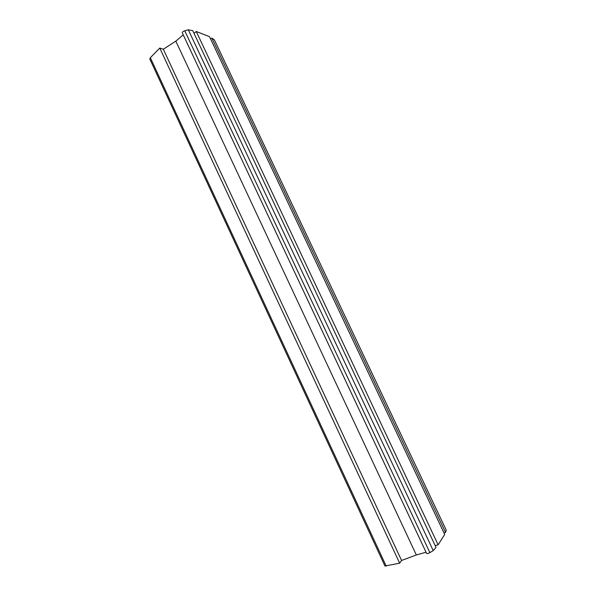 <?xml version="1.0" encoding="UTF-8"?>
<svg xmlns="http://www.w3.org/2000/svg" width="596" height="596" viewBox="0 0 596 596"><rect width="100%" height="100%" fill="white"/><g stroke="black" fill="none" stroke-linecap="round" stroke-linejoin="round"><path stroke-width="0.89" d="M446.24 530.172L214.396 39.91L211.871 38.099L445.525 532.422L446.24 530.172M444.027 533.025L445.525 532.422M210.552 38.867L211.871 38.099M444.69 534.433L209.516 36.676L196.27 31.499L438.112 544.818L444.69 534.433M435.199 545.645L438.112 544.818M194.043 33.376L196.27 31.499M436.019 547.396L192.761 30.657L188.321 29.8L433.225 550.6L436.019 547.396M429.88 552.619L184.745 30.776C183.084 31.372 182.272 32.08 182.309 32.899L426.647 553.505C427.153 553.803 428.233 553.505 429.88 552.619L433.225 550.6M184.745 30.776L188.321 29.8M386.201 566.111L150.334 57.73L149.812 59.034L384.964 566.014L399.655 563.175L401.577 560.463L416.328 554.973L426.051 552.231M416.328 554.973L175.827 41.146L183.233 34.866M401.577 560.463L163.311 49.222L175.827 41.146M399.655 563.175L159.773 48.06L163.311 49.222M150.334 57.73L159.773 48.06"/></g></svg>

